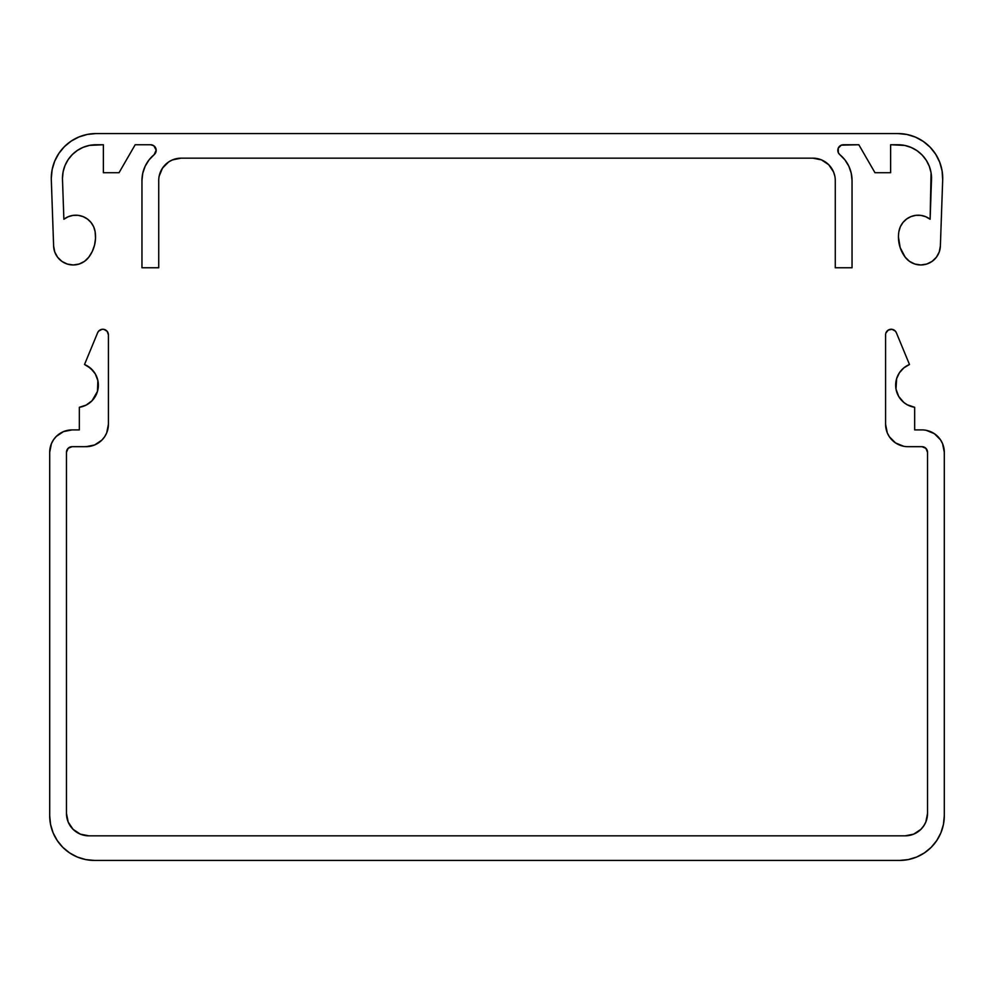 <?xml version="1.0" encoding="UTF-8"?>
<svg xmlns="http://www.w3.org/2000/svg" width="994" height="994" viewBox="0 0 994 994"><rect width="100%" height="100%" fill="white"/><g stroke="black" fill="none" stroke-linecap="round" stroke-linejoin="round"><path stroke-width="0.75" stroke-dasharray="4.97 3.73" d="M930.123 219.252L931.502 179.467L930.123 219.252A19.569 19.569 0 0 0 898.887 231.639A33.547 33.547 0 0 0 905.161 257.135A19.569 19.569 0 0 0 940.374 246.077L942.685 179.864L940.374 246.077L939.243 251.967L936.385 257.247L932.061 261.41M931.502 179.467A33.547 33.547 0 0 0 897.98 144.751L890.624 144.751L890.624 172.707L874.969 172.707L858.828 144.751L843.397 144.751A5.591 5.591 0 0 0 839.843 154.654L839.843 154.654A33.547 33.547 0 0 1 852.044 180.535L852.044 267.759L835.271 267.759L835.271 180.535A22.365 22.365 0 0 0 812.906 158.17L181.094 158.17A22.365 22.365 0 0 0 158.729 180.535L158.729 267.759L141.956 267.759L141.956 180.535L141.956 267.759L158.729 267.759L158.729 180.535M155.996 151.821L154.157 154.654A5.591 5.591 0 0 0 150.603 144.751L135.172 144.751L119.031 172.707L103.376 172.707L103.376 144.751L96.02 144.751A33.547 33.547 0 0 0 62.498 179.467L63.877 219.252L62.498 179.467A33.547 33.547 0 0 1 62.473 178.299M52.148 169.576L51.29 178.299A44.73 44.73 0 0 0 51.315 179.864L53.626 246.077L51.315 179.864A44.73 44.73 0 0 1 96.02 133.569L897.98 133.569L96.02 133.569M54.757 251.967L53.626 246.077A19.569 19.569 0 0 0 88.839 257.135A33.547 33.547 0 0 0 95.113 231.639A19.569 19.569 0 0 0 63.877 219.252M154.157 154.654A33.547 33.547 0 0 0 141.956 180.535L142.763 173.204L145.161 166.234L149.013 159.947M942.685 179.864A44.73 44.73 0 0 0 897.98 133.569L906.901 134.463L915.462 137.122L923.314 141.434M88.839 257.135L92.318 251.37L94.579 245.021L95.523 238.361L95.113 231.639L93.684 226.806M87.422 219.028L83.011 216.58L78.128 215.338M77.383 150.405L83.185 147.311M96.02 144.751L103.376 144.751L103.376 172.707L119.031 172.707L135.172 144.751L150.603 144.751M155.859 148.454L156.182 150.131M160.432 171.974L165.277 164.718L168.669 161.935L176.746 158.593M181.094 158.17L812.906 158.17L821.466 159.872L828.723 164.718M835.271 180.535L835.271 267.759L852.044 267.759L852.044 180.535L851.237 173.204M848.839 166.234L844.987 159.947L839.843 154.654M838.352 152.728L837.805 150.343M838.24 148.205L841.272 145.174M843.397 144.751L858.828 144.751L874.969 172.707L890.624 172.707L890.624 144.751L897.98 144.751M911.088 147.423L916.977 150.653M922.109 154.989L926.271 160.27L929.303 166.271M925.762 216.729L920.904 215.387L915.872 215.338L910.989 216.58L906.578 219.028M900.315 226.806L898.887 231.639A33.547 33.547 0 0 0 898.452 237.007M914.815 264.019L920.755 264.963M942.101 170.918L939.74 162.27L935.702 154.269L930.16 147.224M71.195 141.086L64.386 146.665L58.832 153.449M893.817 329.921L896.352 332.717L909.485 364.5A22.365 22.365 0 0 0 914.666 407.291L914.666 429.905L921.935 429.905A22.365 22.365 0 0 1 944.3 452.27L944.3 815.701L943.443 824.424L940.896 832.823L936.758 840.551L931.204 847.335L924.42 852.889L916.692 857.027L908.292 859.574M67.704 430.34L79.334 429.905L79.334 407.291A22.365 22.365 0 0 0 84.515 364.5L97.648 332.717L100.183 329.921M97.449 391.425L92.032 400.756L86.217 405.055L79.334 407.291L79.334 429.905L72.065 429.905A22.365 22.365 0 0 0 49.7 452.27L51.402 443.709M50.557 824.424L49.7 815.701L49.7 452.27L49.7 815.701A44.73 44.73 0 0 0 94.43 860.431L899.57 860.431A44.73 44.73 0 0 0 944.3 815.701L944.3 452.27L942.598 443.709M903.844 367.879L909.485 364.5L896.352 332.717A5.591 5.591 0 0 0 885.592 334.854L885.592 424.314A22.365 22.365 0 0 0 907.957 446.679L921.935 446.679L907.957 446.679M90.404 446.244L72.065 446.679A5.591 5.591 0 0 0 66.474 452.27L66.474 813.465A22.365 22.365 0 0 0 88.839 835.83L905.161 835.83A22.365 22.365 0 0 0 927.526 813.465L927.526 452.27A5.591 5.591 0 0 0 921.935 446.679M66.896 450.133L69.928 447.101L72.065 446.679L86.043 446.679A22.365 22.365 0 0 0 108.408 424.314L106.706 432.875M103.91 329.374L107.141 331.3L108.408 334.854L108.408 424.314L108.408 334.854A5.591 5.591 0 0 0 97.648 332.717L84.515 364.5L87.745 366.152M98.182 387.871L96.853 377.161M95.287 373.881L93.2 370.911M104.643 436.739L101.86 440.131M66.474 452.27L66.474 813.465M66.909 817.826L68.176 822.026L73.022 829.282L80.278 834.128L84.478 835.395M88.839 835.83L905.161 835.83L913.734 834.115M920.978 829.282L925.824 822.026L927.091 817.826M927.526 813.465L927.526 452.27M927.104 450.133L924.072 447.101M899.421 444.989L895.532 442.914L889.357 436.739M887.294 432.875L885.592 424.314L885.592 334.854M885.915 332.965L886.859 331.3L890.09 329.374M896.625 378.677L896.004 389.126L898.75 396.531M903.906 402.52L907.187 404.744L914.666 407.291L914.666 429.905L921.935 429.905M930.483 431.607L934.36 433.67L940.535 439.845M899.57 860.431L94.43 860.431M85.708 859.574L77.308 857.027L69.58 852.889L62.796 847.335L57.242 840.551L53.104 832.823M53.465 439.845L56.248 436.453"/><path stroke-width="1.49" d="M898.452 237.007L900.166 247.618L905.161 257.135A33.547 33.547 0 0 1 898.887 231.639A19.569 19.569 0 0 1 930.123 219.252L925.762 216.717L920.904 215.387L915.872 215.338L910.989 216.58L906.578 219.028L902.95 222.507L900.315 226.806L898.887 231.639A33.547 33.547 0 0 0 898.452 237.007L900.166 247.618L902.279 252.575L905.161 257.135L909.448 261.323L914.815 264.019L920.742 264.963L926.681 264.069L932.061 261.41L936.385 257.247L939.243 251.967L940.374 246.077A19.569 19.569 0 0 1 905.161 257.135L909.448 261.323L914.815 264.019M78.128 215.338L73.096 215.387L68.238 216.717L63.877 219.252A19.569 19.569 0 0 1 95.113 231.639L93.684 226.806L91.05 222.507L87.422 219.028L83.011 216.58L78.128 215.338L73.096 215.387L68.238 216.717L63.877 219.252L62.498 179.467A33.547 33.547 0 0 1 96.02 144.751L103.376 144.751L103.376 172.707L119.031 172.707L135.172 144.751L150.603 144.751A5.591 5.591 0 0 1 154.157 154.654L149.013 159.947L145.161 166.234L142.763 173.204L141.956 180.535L141.956 267.759L158.729 267.759L158.729 180.535A22.365 22.365 0 0 1 181.094 158.17L812.906 158.17A22.365 22.365 0 0 1 835.271 180.535L835.271 267.759L852.044 267.759L852.044 180.535L851.237 173.204L848.839 166.234L844.987 159.947L839.843 154.654A5.591 5.591 0 0 1 843.397 144.751L858.828 144.751L874.969 172.707L890.624 172.707L890.624 144.751L897.98 144.751A33.547 33.547 0 0 1 931.502 179.467L930.123 219.252L925.762 216.717M51.315 179.864A44.73 44.73 0 0 1 96.02 133.569L87.298 134.426L78.899 136.973L71.17 141.111L64.386 146.665L58.832 153.449L54.695 161.177L52.148 169.576L51.29 178.299A44.73 44.73 0 0 0 51.315 179.864L53.626 246.077L54.757 251.967L57.615 257.247L61.939 261.41L67.319 264.069L73.258 264.963L79.185 264.019L84.552 261.323L88.839 257.135A19.569 19.569 0 0 1 53.626 246.077L51.315 179.864M95.113 231.639A33.547 33.547 0 0 1 88.839 257.135L92.318 251.37L94.579 245.021L95.523 238.361L95.113 231.639M158.729 180.535L158.729 267.759L141.956 267.759L141.956 180.535A33.547 33.547 0 0 1 154.157 154.654L149.013 159.947M839.843 154.654L838.34 152.728L839.843 154.654A33.547 33.547 0 0 1 852.044 180.535L852.044 267.759L835.271 267.759L835.271 180.535M942.685 179.864L940.374 246.077L942.685 179.864L942.101 170.918L939.74 162.27L935.702 154.269L930.16 147.224L923.314 141.434L915.462 137.122L906.901 134.463L897.98 133.569A44.73 44.73 0 0 1 942.685 179.864L942.101 170.918M96.02 133.569L897.98 133.569L96.02 133.569L87.298 134.426L78.899 136.973L71.17 141.111M63.877 219.252L62.498 179.467A33.547 33.547 0 0 1 62.473 178.299L63.119 171.751L65.02 165.464L68.126 159.661L72.301 154.579L77.383 150.405L83.185 147.311L89.472 145.397L103.376 144.751L103.376 172.707L119.031 172.707L135.172 144.751L150.603 144.751L153.809 145.77L156.182 150.131L154.157 154.654M160.432 171.974L159.164 176.174L162.494 168.11L168.669 161.935L172.534 159.872L181.094 158.17L812.906 158.17L821.466 159.872L828.723 164.718L833.568 171.974L834.836 176.174L833.568 171.974L828.723 164.718M838.34 152.728L838.24 148.205L841.259 145.174L858.828 144.751L874.969 172.707L890.624 172.707L890.624 144.751L904.664 145.422L911.088 147.423L916.977 150.653L922.109 154.989L926.271 160.27L929.303 166.271L931.067 172.757L930.123 219.252M54.757 251.967L57.615 257.247L61.939 261.41L67.319 264.069L73.258 264.963L79.185 264.019L84.552 261.323L88.839 257.135M93.684 226.806L91.05 222.507L87.422 219.028M62.473 178.299L63.119 171.751L65.02 165.464L68.126 159.661L72.301 154.579L77.383 150.405M83.185 147.311L89.472 145.397L96.02 144.751M150.603 144.751L153.809 145.77L155.859 148.454M156.182 150.131L155.996 151.821M176.733 158.605L181.094 158.17M851.237 173.204L848.839 166.234M837.805 150.343L838.24 148.205M841.259 145.174L843.397 144.751M897.98 144.751L904.664 145.422L911.088 147.423M916.977 150.653L922.109 154.989M929.303 166.271L931.067 172.757L931.502 179.467M906.578 219.028L902.95 222.507L900.315 226.806M920.742 264.963L926.681 264.069L932.061 261.41M930.16 147.224L923.314 141.434M58.832 153.449L54.695 161.177L52.148 169.576M895.656 385.175A22.365 22.365 0 0 1 909.485 364.5L896.352 332.717L909.485 364.5L903.844 367.879L899.433 372.738L896.625 378.677L896.004 389.126L898.75 396.531L903.906 402.52L907.187 404.744L914.666 407.291A22.365 22.365 0 0 1 895.656 385.175M100.183 329.921L101.997 329.325L98.667 331.101L97.648 332.717L84.515 364.5A22.365 22.365 0 0 1 79.334 407.291L79.334 429.905L72.065 429.905L79.334 429.905L79.334 407.291L86.217 405.055L92.032 400.756L97.449 391.425L97.884 380.64L95.287 373.881L90.665 368.314L84.515 364.5L97.648 332.717A5.591 5.591 0 0 1 108.408 334.854L108.408 424.314A22.365 22.365 0 0 1 86.043 446.679L72.065 446.679L86.043 446.679L94.604 444.977L90.404 446.244M51.402 443.709L53.465 439.845L51.402 443.709L49.7 452.27L49.7 815.701L49.7 452.27A22.365 22.365 0 0 1 72.065 429.905L63.504 431.607L67.704 430.34M94.43 860.431L85.708 859.574L94.43 860.431L899.57 860.431L94.43 860.431A44.73 44.73 0 0 1 49.7 815.701L50.557 824.424L53.104 832.823L50.557 824.424M908.292 859.574L916.692 857.027L924.42 852.889L931.204 847.335L936.758 840.551L940.896 832.823L943.443 824.424L944.3 815.701L944.3 452.27L944.3 815.701A44.73 44.73 0 0 1 899.57 860.431L908.292 859.574L899.57 860.431M921.935 429.905L914.666 429.905L921.935 429.905A22.365 22.365 0 0 1 944.3 452.27L942.598 443.709L940.535 439.845L942.598 443.709M914.666 429.905L914.666 407.291L914.666 429.905M885.592 334.854L885.592 424.314L885.592 334.854A5.591 5.591 0 0 1 896.352 332.717L895.333 331.101L892.003 329.325L893.817 329.921M907.957 446.679L921.935 446.679L907.957 446.679A22.365 22.365 0 0 1 885.592 424.314L887.294 432.875L889.357 436.739L887.294 432.875M921.935 446.679A5.591 5.591 0 0 1 927.526 452.27L927.526 813.465A22.365 22.365 0 0 1 905.161 835.83L88.839 835.83A22.365 22.365 0 0 1 66.474 813.465L66.474 452.27A5.591 5.591 0 0 1 72.065 446.679L68.114 448.319L66.474 452.27L66.474 813.465L68.176 822.026L73.022 829.282L80.278 834.128L88.839 835.83L905.161 835.83L913.722 834.128L920.978 829.282L923.761 825.89L925.824 822.026L927.526 813.465L927.526 452.27L925.886 448.319L921.935 446.679L924.072 447.101M106.706 432.875L104.643 436.739L106.706 432.875L108.408 424.314L108.408 334.854L107.141 331.3L103.91 329.374L101.997 329.325L103.91 329.374M104.643 436.739L101.86 440.131L94.604 444.977L101.86 440.131M899.396 444.977L903.596 446.244L895.532 442.914L889.357 436.739M885.915 332.965L888.313 330.058L892.003 329.325L890.09 329.374M930.496 431.607L926.296 430.34L934.36 433.67L940.535 439.845M85.708 859.574L77.308 857.027L69.58 852.889L62.796 847.335L57.242 840.551L53.104 832.823M53.465 439.845L56.248 436.453L63.504 431.607L56.248 436.453M97.449 391.425L98.182 387.871M96.853 377.161L95.287 373.881M93.2 370.911L87.745 366.152M66.896 450.133L66.474 452.27M66.474 813.465L66.909 817.826M84.478 835.395L88.839 835.83M913.722 834.128L920.978 829.282M927.091 817.826L927.526 813.465M927.526 452.27L927.104 450.133M903.844 367.879L899.433 372.738L896.625 378.677M898.75 396.531L903.906 402.52"/></g></svg>
